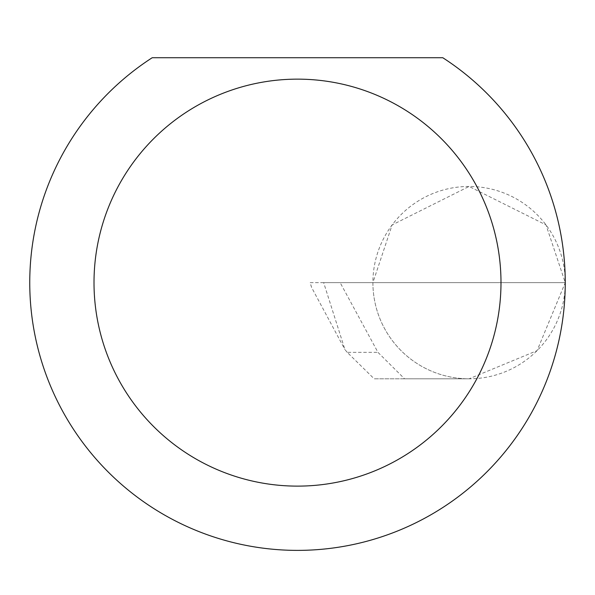 <?xml version="1.0" encoding="UTF-8"?>
<svg xmlns="http://www.w3.org/2000/svg" width="595" height="595" viewBox="0 0 595 595"><rect width="100%" height="100%" fill="white"/><g stroke="black" fill="none" stroke-linecap="round" stroke-linejoin="round"><path stroke-width="0.45" stroke-dasharray="2.98 2.23" d="M347.227 352.352L344.936 349.592L323.658 282.632L565.25 282.632L372.901 282.632L392.135 224.925L469.076 186.458L546.017 224.925L565.25 282.632A96.174 96.174 0 0 0 469.076 186.458A96.174 96.174 0 0 0 372.901 282.632A96.174 96.174 0 0 0 469.076 378.807L404.563 378.807L377.959 352.352L340.154 282.632L372.901 282.632A96.174 96.174 0 0 0 469.076 378.807A96.174 96.174 0 0 0 565.25 282.632A267.75 267.75 0 0 1 297.5 550.382A267.75 267.75 0 0 1 152.223 57.722L442.777 57.722A267.75 267.75 0 0 1 565.25 282.632L537.084 350.641L469.076 378.807L374.173 378.807L347.227 352.352L377.959 352.352M404.563 378.807L374.173 378.807M323.658 282.632L310.144 282.632L311.624 287.504L344.936 349.592M311.624 287.504L310.077 282.632L340.154 282.632"/><path stroke-width="0.89" d="M500.99 282.632A203.49 203.49 0 0 0 297.5 79.142A203.49 203.49 0 0 0 94.01 282.632A203.49 203.49 0 0 0 297.5 486.122A203.49 203.49 0 0 0 500.99 282.632M442.777 57.722A267.75 267.75 0 0 1 297.5 550.382A267.75 267.75 0 0 1 152.223 57.722L442.777 57.722"/></g></svg>
